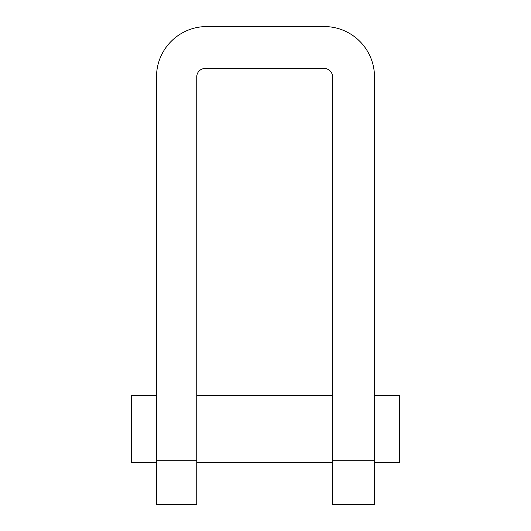 <?xml version="1.0" encoding="UTF-8"?>
<svg xmlns="http://www.w3.org/2000/svg" width="531" height="531" viewBox="0 0 531 531"><rect width="100%" height="100%" fill="white"/><g stroke="black" fill="none" stroke-linecap="round" stroke-linejoin="round"><path stroke-width="0.8" d="M156.506 395.456L131.349 395.456L131.349 462.528L156.506 462.528M374.494 462.528L399.651 462.528L399.651 395.456L374.494 395.456M332.572 460.251L374.494 460.251L374.494 504.45L332.572 504.45L332.572 76.856A8.383 8.383 0 0 0 324.189 68.472L205.132 68.472A8.383 8.383 0 0 0 196.749 76.856L196.749 504.45L156.506 504.45L156.506 460.251L196.749 460.251M156.506 460.251L156.506 76.856A50.306 50.306 0 0 1 206.811 26.55L324.189 26.55A50.306 50.306 0 0 1 374.494 76.856L374.494 460.251M196.749 395.456L332.572 395.456M196.749 462.528L332.572 462.528"/></g></svg>
